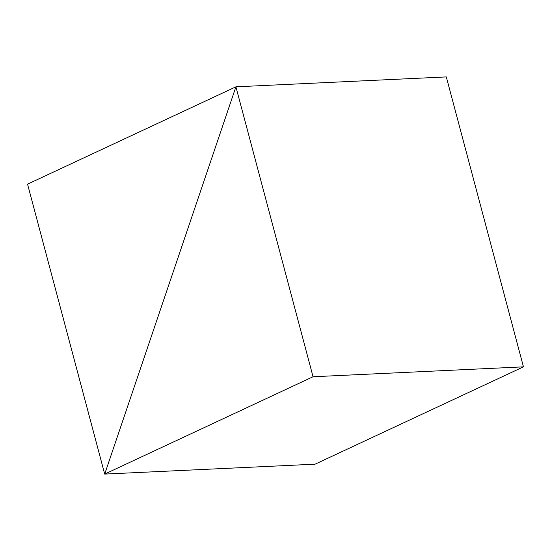 <?xml version="1.0" encoding="UTF-8"?>
<svg xmlns="http://www.w3.org/2000/svg" width="551" height="551" viewBox="0 0 551 551"><rect width="100%" height="100%" fill="white"/><g stroke="black" fill="none" stroke-linecap="round" stroke-linejoin="round"><path stroke-width="0.83" d="M446.303 76.913L235.911 86.824L104.697 474.087L315.089 464.176L104.697 474.087L313.051 376.753L523.45 366.842L315.089 464.176L523.45 366.842L313.051 376.753L235.911 86.824L446.303 76.913L523.45 366.842L446.303 76.913L235.911 86.824L104.697 474.087L313.051 376.753L235.911 86.824L446.303 76.913M315.089 464.176L104.697 474.087L235.911 86.824L27.55 184.158L104.697 474.087L315.089 464.176M104.697 474.087L235.911 86.824L27.55 184.158L104.697 474.087"/></g></svg>
